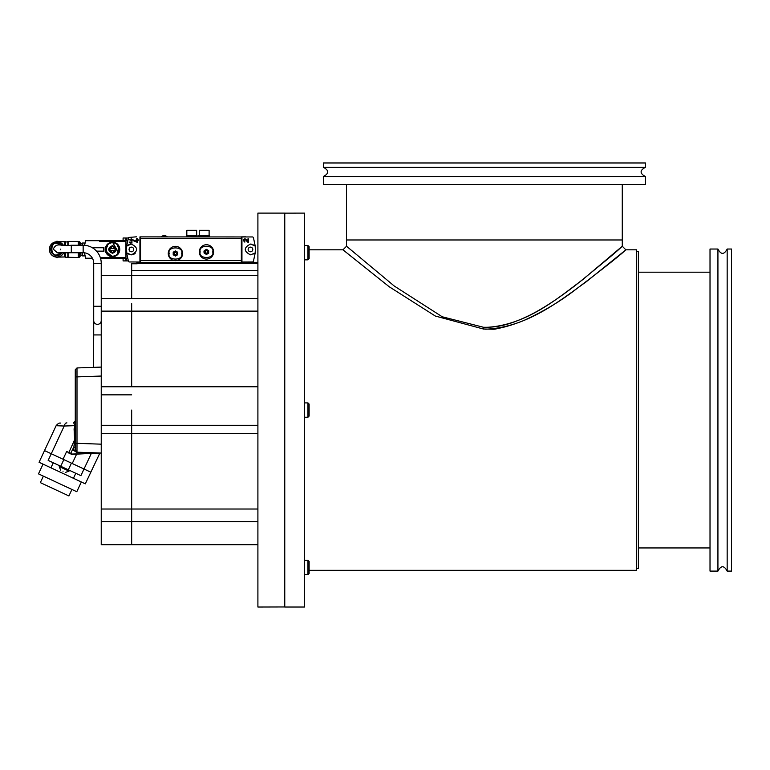 <?xml version="1.0" encoding="UTF-8"?>
<svg xmlns="http://www.w3.org/2000/svg" width="770" height="770" viewBox="0 0 770 770"><rect width="100%" height="100%" fill="white"/><g stroke="black" fill="none" stroke-linecap="round" stroke-linejoin="round"><path stroke-width="1.16" d="M307.952 402.903L309.117 404.067L309.117 416.07L307.952 417.234L307.952 402.903L304.458 402.903M284.765 606.952L284.765 213.107L257.902 213.107L257.902 607.029L284.765 606.952M257.902 275.448L131.67 275.448L131.67 298.529L131.67 270.607L257.902 270.607M131.67 303.611L131.67 311.119L131.67 303.611M131.67 410.064L131.67 425.29L101.236 425.29L101.236 544.688L131.67 544.688L131.67 410.064M131.67 425.281L257.902 425.281L131.67 425.29L131.67 544.688L257.902 544.688M257.902 262.349L137.224 262.349L137.224 263.783L131.67 263.783L131.67 270.607M257.902 311.119L131.67 311.119L131.67 386.771L131.67 311.119L101.236 311.119L101.236 425.29M131.67 394.846L101.236 394.846M131.67 275.448L101.236 275.448L101.236 311.119M307.952 245.515L309.117 246.679L309.117 258.672L307.952 259.837L307.952 245.515L304.458 245.515M307.952 259.837L304.458 259.837M307.952 560.3L309.117 561.465L309.117 573.457L307.952 574.622L307.952 560.3L304.458 560.3M209.113 235.668L209.113 230.297L199.266 230.297L199.266 235.668M186.369 236.563L197.11 236.563L197.11 235.668L186.369 235.668L186.369 236.563M198.814 236.563L209.555 236.563L209.555 235.668L198.814 235.668L198.814 236.563M196.668 235.668L196.668 230.297L186.821 230.297L186.821 235.668M106.202 253.041A7.248 7.248 0 0 1 106.202 245.88L106.828 245.88A6.718 6.718 0 0 1 118.195 245.88L118.821 245.88A7.248 7.248 0 0 1 118.821 253.041L117.444 253.041L118.821 253.041A7.248 7.248 0 0 1 106.202 253.041L106.828 253.041A6.718 6.718 0 0 0 118.195 253.041L118.821 253.041A7.248 7.248 0 0 1 112.516 256.708L105.403 250.885M106.202 245.88A7.248 7.248 0 0 1 112.516 242.203L118.821 253.041M112.516 245.967A3.494 3.494 0 0 1 116.001 249.461A3.494 3.494 0 0 1 112.516 252.945A3.494 3.494 0 0 1 109.022 249.461A3.494 3.494 0 0 1 112.516 245.967A3.494 3.494 0 0 0 109.022 249.461A3.494 3.494 0 0 0 112.516 252.945M112.516 245.669C117.396 248.19 117.396 250.722 112.516 253.243C107.627 250.722 107.627 248.19 112.516 245.669M168.264 253.494A7.161 7.161 0 0 1 175.425 246.333A7.161 7.161 0 0 1 182.586 253.494A7.161 7.161 0 0 1 175.425 260.655A7.161 7.161 0 0 1 168.264 253.494M199.295 251.906A7.161 7.161 0 0 1 206.456 244.745A7.161 7.161 0 0 1 213.617 251.906A7.161 7.161 0 0 1 206.456 259.076A7.161 7.161 0 0 1 199.295 251.906M127.772 253.417A5.371 5.371 0 0 0 131.401 254.832L127.772 253.417A0.712 0.712 0 0 0 126.771 253.436L127.772 253.417M139.938 262.021L139.938 236.891L140.535 236.91L140.535 262.012L129.148 261.954L128.475 261.463L126.771 253.436A38.673 38.673 0 0 1 126.771 245.476A0.712 0.712 0 0 0 127.772 245.505L131.401 244.08C138.331 247.661 138.331 251.251 131.401 254.832A5.371 5.371 0 0 0 135.202 253.253M131.401 251.78A2.329 2.329 0 0 1 129.071 249.461A2.329 2.329 0 0 1 131.401 247.131A2.329 2.329 0 0 1 133.73 249.461A2.329 2.329 0 0 1 131.401 251.78M250.471 251.78A2.329 2.329 0 0 1 248.142 249.461A2.329 2.329 0 0 1 250.471 247.131A2.329 2.329 0 0 1 252.801 249.461A2.329 2.329 0 0 1 250.471 251.78M253.311 254.013A5.371 5.371 0 0 0 254.11 253.417L250.471 254.832C243.541 251.241 243.541 247.661 250.471 244.08L254.11 245.505A5.371 5.371 0 0 0 253.311 244.899M251.463 244.177A5.371 5.371 0 0 0 250.471 244.08M254.11 253.417L255.101 253.436A0.712 0.712 0 0 0 254.11 253.417M84.613 244.87L85.008 243.012L82.525 243.012L82.525 245.226M82.525 252.743L82.525 255.9L85.008 255.9M80.908 252.743L80.908 255.525L82.525 255.274M80.908 245.226L80.908 243.397L82.525 243.638M80.908 243.397L79.82 242.3M80.908 255.525L79.82 256.612M109.263 248.171L109.022 249.461M112.516 252.858A3.398 3.398 0 0 1 109.109 249.461A3.398 3.398 0 0 1 112.516 246.053A3.398 3.398 0 0 1 115.914 249.461A3.398 3.398 0 0 1 112.516 252.858L113.816 252.599M112.516 246.564C116.241 248.489 116.241 250.423 112.516 252.348C108.782 250.423 108.782 248.489 112.516 246.564M175.425 254.976L173.933 253.494L175.425 252.002L176.917 253.494L175.425 254.976M206.456 253.397L204.964 251.906L206.456 250.423L207.939 251.906L206.456 253.397M110.014 248.566L110.014 250.356L110.014 248.566L115.009 248.566L115.009 250.356L115.009 248.566M208.66 253.186L208.66 250.635L206.456 249.355L204.243 250.635L204.243 253.186L206.456 254.466L208.66 253.186L206.456 254.466L204.243 253.186L203.906 251.906L204.243 250.635L206.456 249.355L208.66 250.635L208.66 253.186M177.629 254.764L177.629 252.214L175.425 250.943L173.212 252.214L173.212 254.764L175.425 256.044L177.629 254.764L175.425 256.044L173.212 254.764L173.212 252.214L175.425 250.943L177.629 252.214L177.629 254.764M115.009 250.356L110.014 250.356M115.76 250.741L116.001 249.461M112.516 253.33C107.511 250.75 107.511 248.161 112.507 245.582C117.512 248.161 117.512 250.741 112.516 253.33M96.539 251.155L103.469 251.155L103.469 247.757L92.371 247.757M118.821 245.88L117.444 245.88L118.821 245.88A7.248 7.248 0 0 0 112.516 242.203A7.248 7.248 0 0 1 118.821 245.88M117.444 245.88A6.093 6.093 0 0 1 117.444 253.041M107.579 253.041A6.093 6.093 0 0 1 107.579 245.88M125.943 258.229L100.504 258.229M99.619 247.757L103.921 247.574L103.921 251.338L99.619 251.155M105.259 249.461L105.403 248.046M105.817 246.679L106.481 245.428M111.092 242.348L112.516 242.203M125.943 241.308L99.619 241.308L99.619 240.683L125.943 240.683M84.43 252.82L85.691 258.229L92.41 258.229M99.619 240.683L85.691 240.683L84.546 245.284M128.301 238.007L123.094 238.007L123.094 240.278L125.943 240.278L125.943 258.633L123.094 258.633L123.094 260.905L125.808 260.905L125.808 258.633M128.301 260.905L125.808 260.905M127.194 256.372L127.676 258.633L125.943 258.633L126.569 258.633L126.569 260.905M245.351 238.96A1.627 1.627 0 0 0 244.552 238.912M244.841 241.453A0.953 0.953 0 0 1 243.975 240.124A0.953 0.953 0 0 1 245.534 239.855C243.763 239.72 243.532 240.259 244.841 241.453L244.841 242.127C242.608 240.086 243.002 239.172 246.025 239.393L247.921 241.414L247.921 238.883L248.594 238.883L248.594 242.127L247.671 242.127L245.534 239.855M139.938 236.891L252.733 236.958L253.397 237.458L255.101 245.476L254.11 245.505A0.712 0.712 0 0 0 255.101 245.476A38.673 38.673 0 0 1 255.101 253.436L253.397 261.463L252.733 261.954L241.337 262.012L241.337 236.91L241.944 236.891L241.944 262.021M250.471 254.832A5.371 5.371 0 0 0 251.472 254.735M131.401 244.08A5.371 5.371 0 0 0 127.772 245.505L126.771 245.476L128.475 237.458L136.415 236.833M127.627 240.461L125.943 240.278M125.943 240.519L127.618 240.519L126.636 247.151M126.569 249.451L126.829 253.936M127.676 258.633L126.569 258.633M130.226 243.224L129.148 242.117L131.593 242.117L131.94 241.424L131.94 243.166L131.593 242.473L129.649 242.473L130.255 243.176M132.835 240.5L132.835 239.759L136.637 241.53L136.637 240.5L135.972 240.5L136.637 238.642L137.31 238.642L137.31 239.836L138.205 239.836L138.205 240.5L137.31 240.5L137.31 242.358L132.835 240.5M129.148 239.605L131.121 240.144L131.121 238.642L131.94 239.258L131.477 240.577L129.148 239.605M245.457 236.833L241.944 236.891M136.415 262.079L137.224 262.349M161.517 236.563L162.778 235.841A13.696 13.696 0 0 1 165.743 235.841L166.994 236.563M68.848 495.918L40.396 482.655L68.848 495.918M43.37 476.139L40.338 482.626L68.905 495.947L71.928 489.46M43.043 464.127L38.5 473.868L76.798 491.722L81.341 481.991M99.869 453.087L85.316 483.839L39.068 462.279L44.516 450.594L71.427 463.145L68.328 469.796L80.898 475.658L84.007 469.007L71.427 463.145M50.936 467.814L53.284 462.78M75.787 473.271L73.439 478.305M91.457 453.386L91.245 453.636C102.218 453.183 102.218 453.183 91.245 453.636L84.007 469.007L90.764 472.164L72.236 463.521L76.605 454.146L71.716 454.416L66.663 451.47L70.725 453.366L73.545 447.572L75.267 447.572M75.267 423.904L74.623 425.666L64.199 426.031L48.163 460.402L68.328 469.796M63.025 471.279L63.025 471.279C59.877 469.806 59.877 469.806 63.025 471.279C59.877 469.806 59.877 469.806 63.025 471.279M57.452 252.839L53.226 249.114C57.134 241.607 60.522 246.833 71.312 245.226L83.15 245.226L83.15 252.743A10.568 10.568 0 0 1 93.709 263.311L93.709 320.609A3.763 3.763 0 0 0 97.472 324.363A3.763 3.763 0 0 0 101.236 320.609M83.15 245.226A18.085 18.085 0 0 1 101.236 263.311L93.709 263.311M60.686 249.769L60.743 249.114M65.489 245.235L65.489 241.674A0.539 0.539 -0 0 0 64.959 242.213L64.959 245.235M64.959 252.762L64.959 256.708A0.539 0.539 180 0 0 65.489 257.247L78.299 257.517L78.299 252.743M79.82 256.708A0.539 0.539 180 0 1 79.281 257.247L79.82 252.743M79.82 245.226L79.82 242.213A0.539 0.539 -0 0 0 79.281 241.674L79.82 242.213M64.593 245.235L64.593 241.751L56.99 241.751A7.613 7.613 -0 0 0 49.376 249.355L49.376 249.519A7.613 7.613 -0 0 0 55.864 257.045M62.177 252.772A6.266 6.266 180 0 1 50.724 249.278L50.724 249.23A6.266 6.266 -0 0 0 62.168 252.772A6.266 6.266 180 0 1 56.99 255.496A6.266 6.266 -0 0 0 62.149 252.772A6.266 6.266 180 0 1 56.99 255.467A6.266 6.266 -0 0 0 62.12 252.772A6.266 6.266 180 0 1 50.724 249.191A6.266 6.266 -0 0 0 56.99 255.447A6.266 6.266 180 0 1 50.724 249.153A6.266 6.266 -0 0 0 62.091 252.772A6.266 6.266 180 0 1 50.724 249.114A6.266 6.266 180 0 1 61.927 245.255L56.99 242.848C53.188 243.214 51.099 245.303 50.724 249.114L50.724 249.22A6.266 6.266 -0 0 0 56.99 255.486A6.266 6.266 180 0 1 50.724 249.23L50.724 249.249A6.266 6.266 180 0 0 62.187 252.772M68.087 252.753L68.087 257.517M78.299 245.226L78.299 241.405L68.087 241.405L68.087 245.226M67.818 252.753L67.818 257.247M78.299 257.517L78.559 252.743M78.559 245.226L78.299 241.405M64.959 242.213L67.818 241.674L67.818 245.226M49.376 249.355A7.613 7.613 -0 0 0 56.99 256.968L64.593 256.968L64.593 252.762M56.99 257.084C55.257 256.939 55.257 256.911 56.99 257.016L57.009 257.016C58.693 257.036 58.693 257.055 57.009 257.084M58.106 257.132L64.593 256.968M56.99 241.751A7.613 7.613 180 0 1 63.39 245.245M63.794 252.762A7.613 7.613 180 0 1 56.99 256.968L56.99 257.016M76.423 452.173L73.545 450.344L74.623 439.776L68.655 452.981L72.197 454.05L101.236 453.039L76.423 452.173L76.981 451.528L75.267 449.882L75.267 369.735L75.267 376.886L77 376.886L77 367.945L75.267 369.735L77 367.945L100.88 367.107M76.981 451.528L77 443.328L75.267 443.328L75.267 447.514L75.267 443.25M75.267 440.864L75.267 439.247A1.79 0.703 180 0 1 74.623 439.776L74.074 428.871L75.267 425.983M74.623 433.674L75.267 434.501M74.459 424.366L73.545 422.663L75.267 420.872M74.44 422.383L75.267 421.132M76.971 370.842L77 376.886L101.236 376.039M101.236 453.039L101.236 444.175L77 443.328L77 376.886L75.267 376.886M65.989 422.923L66.913 422.894A4.476 2.984 88 0 0 64.199 426.031L56.114 425.714L44.516 450.594L63.044 459.238L66.663 451.47M93.526 367.367L93.709 334.931L101.236 334.931M101.236 369.793L101.236 370.928M72.197 454.05L70.522 453.857M56.114 425.714L56.114 425.714C57.865 423.596 59.377 422.73 60.647 423.115M75.267 449.882L73.545 450.344M636.597 251.607L638.388 251.607L638.388 568.529L636.597 568.529M284.765 410.064L284.765 607.029L304.458 607.029L304.458 213.107L284.765 213.146L284.765 410.064M717.929 571.099L717.929 249.028C721.009 254.812 724.089 254.812 727.169 249.028L727.169 571.099C724.089 565.324 721.009 565.324 717.929 571.099L710.017 571.099L710.017 249.028L717.929 249.028M727.169 571.099L731.5 571.099L731.5 249.028L727.169 249.028M645.443 176.542L323.371 176.542C329.146 173.462 329.146 170.391 323.371 167.311L645.443 167.311C639.668 170.391 639.668 173.462 645.443 176.542L645.443 184.463L323.371 184.463L323.371 176.542M645.443 167.311L645.443 162.97L323.371 162.97L323.371 167.311M309.117 570.32L636.597 570.32L636.597 249.817L625.856 249.817L622.275 246.236L622.275 184.463M346.539 184.463L346.539 239.97L622.275 239.97L346.539 239.97L346.539 246.236L394.288 286.045L442.24 316.778L483.531 327.279C498.893 327.51 511.174 324.276 530.54 314.824C547.229 306.287 562.687 295.083 575.575 285.247C603.103 263.003 618.628 250.029 622.16 246.333L582.659 279.703C558.317 297.797 526.054 325.729 485.543 327.394M485.572 329.204C527.566 327.452 560.964 299.8 586.336 281.704L625.452 250.163C620.091 255.361 602.371 269.327 572.312 292.042C558.279 302.591 542.119 312.081 523.831 320.493C514.254 324.334 505.553 327.009 497.728 328.53C493.031 329.695 494.908 329.108 483.512 329.04L435.32 316.037L389.197 286.738L342.958 249.817L309.117 249.817M483.55 327.394L484.407 327.404M483.762 327.404L483.743 329.05M483.512 329.04L483.531 327.404M101.236 298.529L257.902 298.529M101.236 509.018L257.902 509.018M257.902 263.648L137.224 263.648M101.236 386.771L257.902 386.771M257.902 433.366L101.236 433.366M257.902 521.608L101.236 521.608M169.159 253.494C166.926 246.053 183.915 246.053 181.691 253.494C183.915 260.934 166.926 260.934 169.159 253.494M200.19 251.906C197.957 244.465 214.946 244.465 212.722 251.906C214.946 259.346 197.957 259.346 200.19 251.906M182.586 253.494A7.161 7.161 0 0 1 175.425 260.655M213.617 251.906A7.161 7.161 0 0 1 206.456 259.076M100.312 257.603L125.943 257.603M125.808 238.007L125.808 240.278M126.569 238.007L126.569 240.278M127.618 258.393L125.943 258.393M140.535 260.558L174.261 260.558M176.58 260.558L241.337 260.558M140.535 238.353L241.337 238.353M60.743 466.264L63.843 459.613M59.665 465.763L59.29 466.572L69.021 471.115L65.46 472.414M93.709 306.287L101.236 306.287M71.312 245.226L71.312 252.743L83.15 252.743M65.489 252.753L65.489 257.247L64.959 256.708M78.559 257.247L79.281 257.247L79.281 252.743M79.281 245.226L79.281 241.674L78.559 241.674M61.388 252.781L56.99 254.841C50.185 256.872 50.185 241.347 56.99 243.378L61.234 245.264M74.623 427.889L74.623 425.666M91.389 453.386L76.673 454.136M307.952 417.234L304.458 417.234M307.952 574.622L304.458 574.622M69.406 470.297L69.021 471.115M59.29 466.572L60.589 470.143M101.236 263.311L101.236 275.448M93.709 334.931L93.709 320.609M57.355 252.849L71.312 252.743M58.154 257.045L57.009 257.767L55.825 256.959M58.154 241.828L57.009 241.116L55.825 241.915M73.545 422.663L74.555 422.307L73.545 422.663M75.267 421.334L75.267 422.153M75.267 422.461L75.267 423.25M63.073 459.247L64.131 459.738M710.017 547.942L638.388 547.942M710.017 272.195L638.388 272.195M346.539 246.236L342.958 249.817"/></g></svg>
